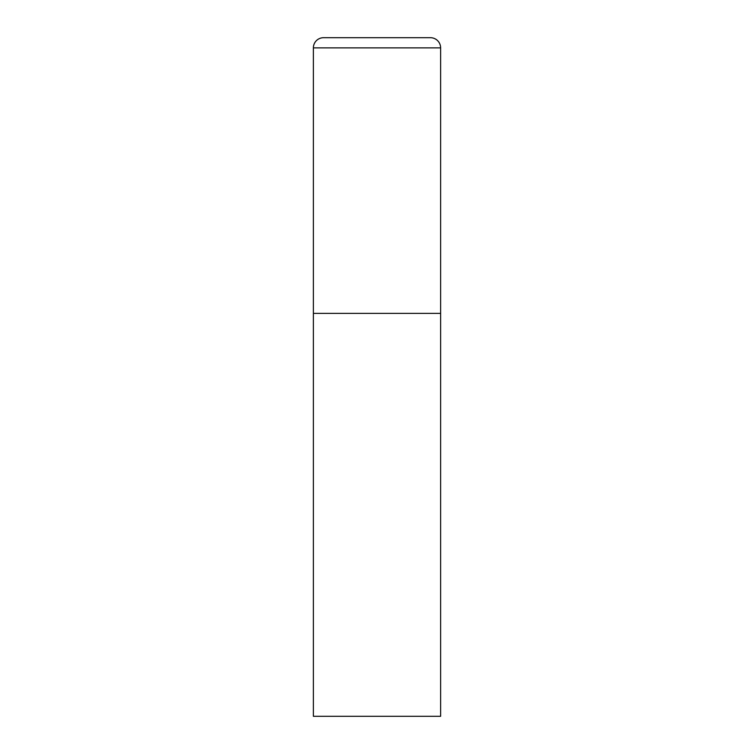 <?xml version="1.0" encoding="UTF-8"?>
<svg xmlns="http://www.w3.org/2000/svg" width="754" height="754" viewBox="0 0 754 754"><rect width="100%" height="100%" fill="white"/><g stroke="black" fill="none" stroke-linecap="round" stroke-linejoin="round"><path stroke-width="0.57" stroke-dasharray="3.77 2.83" d="M430.44 37.7L323.56 37.7M440.619 313.381L313.381 313.381L440.619 313.381M313.381 716.3L440.619 716.3M440.619 47.879L313.381 47.879"/><path stroke-width="1.13" d="M313.381 47.879L313.381 716.3L440.619 716.3L440.619 313.381L313.381 313.381L440.619 313.381L440.619 47.879A10.179 10.179 0 0 0 430.44 37.7L323.56 37.7A10.179 10.179 0 0 0 313.381 47.879L440.619 47.879"/></g></svg>
